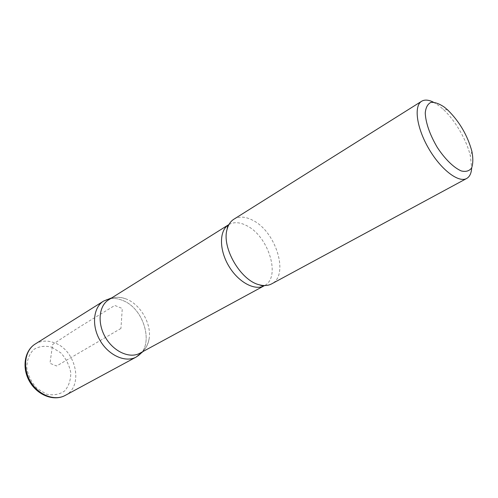 <?xml version="1.0" encoding="UTF-8"?>
<svg xmlns="http://www.w3.org/2000/svg" width="498" height="498" viewBox="0 0 498 498"><rect width="100%" height="100%" fill="white"/><g stroke="black" fill="none" stroke-linecap="round" stroke-linejoin="round"><path stroke-width="0.37" stroke-dasharray="2.49 1.87" d="M433.328 102.14L439.248 105.937L442.971 109.093C455.048 120.074 466.744 140.125 470.367 156.042L471.674 167.857M108.682 299.796C113.662 296.839 119.315 296.503 125.652 298.775L126.922 299.286C140.89 304.963 151.734 324.341 149.095 338.951C147.962 345.587 144.887 350.349 139.857 353.225M122.807 300.499C145.279 308.972 155.015 347.984 136.228 357.029C155.021 347.996 145.285 308.972 122.807 300.499C115.654 297.555 109.249 297.748 103.578 301.091C109.249 297.748 115.654 297.555 122.807 300.499M233.873 219.22C239.252 216.101 245.639 216.499 253.028 220.427C276.135 231.863 289.431 275.481 271.609 283.891M120.939 328.456L56.616 365.986L49.974 363.31L52.62 344.535C67.958 334.152 84.268 323.831 101.555 313.566L114.77 305.442L122.271 308.486L120.939 328.456M228.98 224.505C234.048 221.747 240.005 222.158 246.834 225.743C268.59 236.357 281.158 277.125 264.6 285.553M51.767 347.193L60.831 352.883C65.991 358.597 69.303 365.165 70.753 372.591C70.847 379.918 68.817 386.031 64.665 390.942C59.455 394.553 53.411 395.63 46.532 394.161L37.051 388.496C31.604 382.57 28.174 375.722 26.774 367.96C26.886 360.409 29.164 354.277 33.609 349.571C39.018 346.272 45.075 345.481 51.767 347.193M35.209 344.031C40.904 340.651 47.223 340.209 54.164 342.699C76.026 349.789 84.1 386.274 65.194 395.431M447.758 110.027L442.971 109.093M471.911 151.417L470.367 156.042M149.095 338.951C148.161 343.695 146.182 347.859 143.156 351.439M125.658 298.781C121.07 297.256 116.47 296.933 111.863 297.804"/><path stroke-width="0.75" d="M444.49 107.244L447.758 110.027C459.511 121.661 467.56 135.462 471.911 151.417C473.206 158.296 473.106 163.817 471.612 167.975C469.303 171.051 465.848 172.04 461.254 170.939C453.765 167.72 444.839 158.98 437.188 147.252C429.768 134.497 425.784 123.106 425.236 113.077C425.753 107.593 427.626 104.032 430.857 102.407C434.723 102.04 439.267 103.652 444.49 107.244M471.674 167.857C471.388 173.198 469.726 176.734 466.676 178.477C458.658 183.158 440.96 169.687 428.846 148.802C416.627 127.974 413.608 105.943 421.625 101.262C424.638 99.469 428.541 99.762 433.328 102.14M264.6 285.553L139.857 353.225C129.816 358.877 113.737 351.775 105.483 337.476C97.098 323.252 98.828 305.76 108.682 299.796L228.98 224.505M143.156 351.439L136.222 357.035C125.664 362.967 108.782 355.572 100.135 340.601C91.352 325.717 93.219 307.378 103.578 301.091C93.219 307.378 91.352 325.711 100.135 340.595C108.776 355.566 125.652 362.961 136.222 357.035L65.194 395.431C54.55 401.369 38.265 395.032 30.353 381.312C22.304 367.673 24.794 350.374 35.209 344.031C24.271 350.76 21.707 368.227 29.681 381.705C37.487 395.275 53.958 401.637 65.194 395.431M466.676 178.477L271.609 283.891C268.142 285.734 264.071 286.033 259.383 284.8C240.783 280.716 221.473 247.612 227.069 229.41C228.296 224.723 230.568 221.33 233.873 219.22L421.625 101.262M259.383 284.8C262.085 285.914 263.716 286.226 264.282 285.734C254.764 291.137 238.044 282.061 228.563 265.664C218.952 249.336 219.282 230.313 228.663 224.691C227.96 224.94 227.424 226.515 227.069 229.41M111.863 297.804L103.578 301.091L35.209 344.031"/></g></svg>
